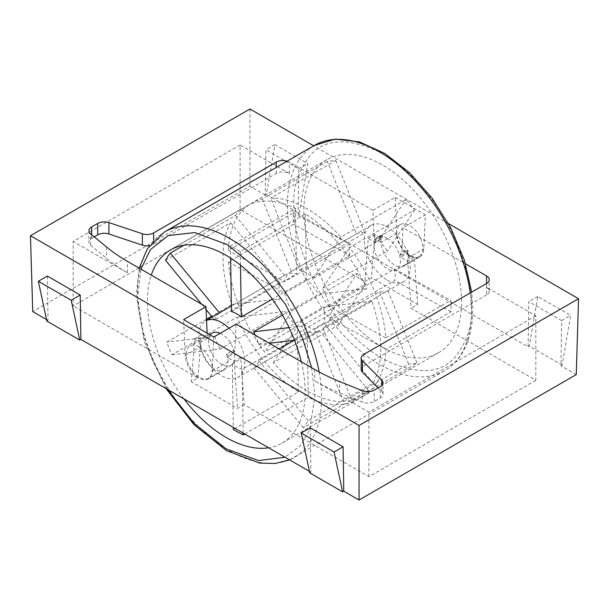 <?xml version="1.0" encoding="UTF-8"?>
<svg xmlns="http://www.w3.org/2000/svg" width="609" height="609" viewBox="0 0 609 609"><rect width="100%" height="100%" fill="white"/><g stroke="black" fill="none" stroke-linecap="round" stroke-linejoin="round"><path stroke-width="0.46" stroke-dasharray="3.04 2.28" d="M307.126 390.917A111.531 64.394 60 0 1 273.365 362.652L338.429 325.092A111.531 64.394 -120 0 1 329.796 314.602L264.74 352.162A111.531 64.394 60 0 1 228.527 261.855L293.584 224.287A111.531 64.394 -120 0 1 293.401 212.8L228.345 250.368A111.531 64.394 60 0 1 251.365 203.261A111.531 64.394 60 0 1 262.289 199.052L327.353 161.484A111.531 64.394 -120 0 1 335.795 160.487L270.731 198.054A111.531 64.394 60 0 1 307.126 208.788A111.531 64.394 60 0 1 340.895 237.046L405.959 199.486A111.531 64.394 -120 0 1 414.584 209.976L349.52 247.536A111.531 64.394 60 0 1 385.733 337.85L450.797 300.283A111.531 64.394 -120 0 1 450.98 311.77L385.916 349.338A111.531 64.394 60 0 1 362.895 396.436A111.531 64.394 60 0 1 351.972 400.653L417.028 363.086A111.531 64.394 -120 0 1 408.586 364.083L343.522 401.651A111.531 64.394 60 0 1 307.126 390.917M382.703 347.282A111.531 64.394 60 0 1 309.844 248.997A111.531 64.394 60 0 1 326.942 159.627A111.531 64.394 60 0 1 382.703 165.153A111.531 64.394 60 0 1 455.57 263.431A111.531 64.394 60 0 1 438.472 352.801A111.531 64.394 60 0 1 382.703 347.282M244.749 434.011L308.268 397.342A111.531 64.394 -120 0 0 357.635 399.474A111.531 64.394 -120 0 0 368.369 390.232L303.312 427.792A111.531 64.394 -120 0 0 308.078 420.583L373.142 383.023A111.531 64.394 -120 0 0 371.833 301.249L306.769 338.817A111.531 64.394 -120 0 0 301.683 326.127L366.747 288.567A111.531 64.394 -120 0 0 305.337 213.911L240.273 251.471A111.531 64.394 -120 0 0 236.81 249.386A111.531 64.394 -120 0 0 230.415 245.99L295.479 208.43A111.531 64.394 -120 0 0 246.105 206.299A111.531 64.394 -120 0 0 235.371 215.54L183.903 245.26M165.541 260.317L230.598 222.749A111.531 64.394 -120 0 0 231.907 304.515L211.567 316.261M206.527 319.177L166.843 342.083A111.531 64.394 -120 0 0 171.936 354.765L236.992 317.205A111.531 64.394 -120 0 0 298.41 391.861L233.346 429.429M183.971 398.925A111.531 64.394 60 0 1 151.276 275.131M387.309 280.117A32.528 18.78 -120 0 0 403.569 281.731A32.528 18.78 -120 0 0 408.555 255.666A32.528 18.78 -120 0 0 387.309 226.997A32.528 18.78 -120 0 0 371.041 225.391A32.528 18.78 -120 0 0 366.055 251.456A32.528 18.78 -120 0 0 387.309 280.117M340.895 237.046L313.688 278.176A32.528 18.78 -120 0 0 307.126 273.289A32.528 18.78 -120 0 0 299.757 270.434L270.731 198.054M313.688 278.176L378.745 240.616A32.528 18.78 60 0 1 387.377 251.098L322.313 288.666L349.52 247.536M385.733 337.85L329.499 306.593A32.528 18.78 -120 0 0 322.313 288.666M329.499 306.593L394.563 269.033A32.528 18.78 60 0 1 394.746 280.513L329.682 318.081L385.916 349.338M351.972 400.653L322.945 328.266A32.528 18.78 -120 0 0 323.394 328.023A32.528 18.78 -120 0 0 329.682 318.081M322.945 328.266L388.009 290.706A32.528 18.78 60 0 1 379.567 291.703L314.503 329.263L343.522 401.651M273.365 362.652L300.572 321.522A32.528 18.78 -120 0 0 307.126 326.409A32.528 18.78 -120 0 0 314.503 329.263M228.992 328.205A32.528 18.78 60 0 1 237.959 377.344A32.528 18.78 60 0 1 221.691 375.738A32.528 18.78 60 0 1 200.445 347.069A32.528 18.78 60 0 1 205.431 321.004A32.528 18.78 60 0 1 206.58 320.425M298.41 391.861L297.359 326.325L232.303 363.893A32.528 18.78 -120 0 0 236.81 367.006A32.528 18.78 -120 0 0 242.154 369.366L307.218 331.806L308.268 397.342M368.369 390.232L319.146 330.39A32.528 18.78 60 0 1 318.134 331.06A32.528 18.78 60 0 1 307.218 331.806M319.146 330.39L254.09 367.958A32.528 18.78 -120 0 0 258.855 360.749L279.211 348.995M294.284 340.294L323.919 323.181A32.528 18.78 -120 0 0 323.661 306.951L258.597 344.519A32.528 18.78 -120 0 0 255.209 335.133M282.5 315.089L318.576 294.269L366.747 288.567M305.337 213.911L306.38 279.447A32.528 18.78 60 0 1 318.576 294.269M306.38 279.447L272.299 299.118M486.545 287.326A9.295 5.367 180 0 1 489.263 291.125A9.295 5.367 180 0 1 486.545 294.916L486.545 283.535L486.545 287.326L535.829 315.789L535.829 380.29L411.098 308.276L407.68 261.147L400.775 257.165A1.857 1.073 60 0 1 400.768 257.158L407.352 253.367L400.768 257.158A18.59 10.734 -120 0 0 399.984 253.976L406.553 250.185A18.59 10.734 60 0 1 407.345 253.367A1.857 1.073 -120 0 0 407.352 253.367L408.205 253.862L408.319 251.388A1.857 1.073 -120 0 0 407.352 250.337A1.857 1.073 -120 0 0 406.553 250.185M409.651 255.833A18.59 10.734 -120 0 0 418.946 256.754A18.59 10.734 -120 0 0 421.793 241.864A18.59 10.734 -120 0 0 409.651 225.482A18.59 10.734 -120 0 0 400.357 224.561A18.59 10.734 -120 0 0 397.51 239.459A18.59 10.734 -120 0 0 409.651 255.833M387.309 238.385A18.59 10.734 60 0 1 399.451 254.76A18.59 10.734 60 0 1 396.604 269.658A18.59 10.734 60 0 1 387.309 268.736A18.59 10.734 60 0 1 375.167 252.354A18.59 10.734 60 0 1 378.014 237.464A18.59 10.734 60 0 1 387.309 238.385M233.057 350.358A18.59 10.734 60 0 1 233.841 353.532L227.271 357.331A18.59 10.734 -120 0 0 226.487 354.149L233.057 350.358A1.857 1.073 -120 0 1 234.823 351.553L236.102 324.102M220.245 333.252A18.59 10.734 60 0 1 221.691 333.998A18.59 10.734 60 0 1 233.833 350.381A18.59 10.734 60 0 1 230.986 365.271A18.59 10.734 60 0 1 221.691 364.349A18.59 10.734 60 0 1 209.549 347.975A18.59 10.734 60 0 1 212.396 333.077M199.349 346.902A18.59 10.734 60 0 1 211.49 363.276A18.59 10.734 60 0 1 208.643 378.174A18.59 10.734 60 0 1 199.349 377.253A18.59 10.734 60 0 1 187.207 360.871A18.59 10.734 60 0 1 190.054 345.981A18.59 10.734 60 0 1 199.349 346.902M382.513 236.307A1.857 1.073 -120 0 0 381.721 235.538A1.857 1.073 -120 0 0 380.792 235.447A1.857 1.073 -120 0 0 380.754 235.47L374.177 239.261A1.857 1.073 60 0 1 374.215 239.238A1.857 1.073 60 0 1 375.152 239.329A1.857 1.073 60 0 1 375.943 240.098A18.59 10.734 -120 0 0 375.159 242.374L381.729 238.576A18.59 10.734 60 0 1 382.513 236.307L375.943 240.098M399.984 253.976A1.857 1.073 60 0 1 400.775 254.128A1.857 1.073 60 0 1 401.75 255.179L403.029 227.728L465.512 263.804M213.759 337.005L212.168 371.048A19.085 11.015 60 0 1 208.232 378.981A19.085 11.015 60 0 1 198.694 378.037A19.085 11.015 60 0 1 185.212 355.489L183.629 319.611M212.168 371.048L227.941 361.944A19.085 11.015 60 0 1 224.005 369.876A19.085 11.015 60 0 1 214.467 368.932A19.085 11.015 60 0 1 200.985 346.384L185.212 355.489M301.318 361.754A111.531 64.394 60 0 1 282.058 443.108A111.531 64.394 60 0 1 268.622 447.798M228.527 261.855L284.753 293.104L349.817 255.544L293.584 224.287M284.753 293.104A32.528 18.78 -120 0 0 291.947 311.039L264.74 352.162M329.796 314.602L357.011 273.471L291.947 311.039M300.572 321.522L365.636 283.961L338.429 325.092M408.586 364.083L379.567 291.703M388.009 290.706L417.028 363.086M450.98 311.77L394.746 280.513M394.563 269.033L450.797 300.283M414.584 209.976L387.377 251.098M378.745 240.616L405.959 199.486M335.795 160.487L364.821 232.874L299.757 270.434M262.289 199.052L291.315 271.431L356.372 233.871L327.353 161.484M291.315 271.431A32.528 18.78 -120 0 0 290.866 271.683A32.528 18.78 -120 0 0 284.57 281.617L228.345 250.368M293.401 212.8L349.635 244.057L284.57 281.617M371.833 301.249L323.661 306.951M323.919 323.181L373.142 383.023M308.078 420.583L258.855 360.749M254.09 367.958L303.312 427.792M243.174 433.106L242.154 369.366M232.303 363.893L233.316 427.411M297.359 326.325A32.528 18.78 60 0 1 285.172 311.503L236.992 317.205M171.936 354.765L220.108 349.071L285.172 311.503M231.907 304.515L280.079 298.821L215.023 336.381L166.843 342.083M280.079 298.821A32.528 18.78 60 0 1 279.82 282.584L230.598 222.749M201.655 304.218L206.101 309.623M212.237 317.076L214.764 320.151L279.82 282.584M235.371 215.54L284.593 275.375L219.484 312.889M284.593 275.375A32.528 18.78 60 0 1 285.606 274.712A32.528 18.78 60 0 1 296.522 273.966L295.479 208.43M231.466 311.526L296.522 273.966M230.415 245.99L230.605 258.087M240.486 265.136L240.273 251.471M301.683 326.127L289.062 327.619M258.597 344.519L269.269 343.255M294.528 340.264L306.769 338.817M349.817 255.544A32.528 18.78 60 0 1 349.635 244.057M365.636 283.961A32.528 18.78 60 0 1 357.011 273.471M356.372 233.871A32.528 18.78 60 0 1 364.821 232.874M219.529 312.942A32.528 18.78 -120 0 0 214.764 320.151M215.023 336.381A32.528 18.78 -120 0 0 220.108 349.071M149.426 245.693A9.295 5.367 0 0 0 153.613 244.3L276.242 173.504A9.295 5.367 0 0 1 289.382 173.504L240.098 145.041L240.098 209.549L364.829 281.564L368.247 238.385L375.152 242.367A1.857 1.073 60 0 1 375.152 242.367L381.721 238.576L380.869 238.081L380.754 235.47M287.121 161.157A9.295 5.367 180 0 1 289.382 162.116L372.898 210.333L374.177 239.261M401.75 255.179L408.319 251.388M535.829 380.29L368.902 476.664L244.171 404.65L240.753 357.521L233.848 353.54A1.857 1.073 -120 0 0 233.848 353.54L227.279 357.331A1.857 1.073 60 0 1 227.271 357.331L228.131 357.826L228.246 355.351L234.823 351.553M368.902 476.664L368.902 412.164L314.686 380.861A185.882 107.321 180 0 0 339.51 392.881L339.51 381.5M226.487 354.149A1.857 1.073 60 0 1 228.246 355.351M368.247 238.385L374.817 234.587L380.869 238.081L381.059 242.42A19.085 11.015 60 0 0 389.699 261.139A19.085 11.015 60 0 0 404.079 265.912L419.852 256.808A19.085 11.015 -120 0 0 423.788 248.875L425.371 214.825L403.029 227.728M372.898 210.333L395.241 197.438L396.832 233.316A19.085 11.015 -120 0 0 405.472 252.035A19.085 11.015 -120 0 0 419.852 256.808M395.241 197.438L425.371 214.825M448.452 223.602L313.704 145.802M240.098 145.041L73.171 241.415L127.388 272.718A185.882 107.321 180 0 1 106.56 258.391L90.589 245.221A9.295 5.367 180 0 1 88.906 242.146A9.295 5.367 180 0 1 91.624 238.347L94.235 236.848M138.89 267.975L73.171 305.924L73.171 241.415M240.098 209.549L139.309 267.732M244.171 404.65L237.601 408.449L191.325 381.729L197.902 377.938L73.171 305.924M364.829 281.564L371.399 277.765L417.675 304.485L411.098 308.276M299.24 213.34L298.098 214.003L298.775 168.838L265.912 149.867L265.235 195.032L266.384 194.37L274.925 144.668L307.789 163.638L299.24 213.34L266.384 194.37M528.11 346.803L529.259 346.14L537.8 296.438L570.663 315.409L562.122 365.111L560.973 365.773L561.65 320.608L528.787 301.638L528.11 346.803L298.098 214.003M562.122 365.111L529.259 346.14M576.259 374.596L560.973 365.773M309.76 472.873L310.902 472.211L310.225 427.822M309.433 471.358L310.902 472.211M46.878 321.095L48.027 320.433L47.35 276.052M46.558 319.588L48.027 320.433M265.235 195.032L249.956 186.209L32.741 311.61M374.817 234.587L371.399 277.765M404.079 265.912A19.085 11.015 60 0 0 408.015 257.98L408.205 253.862L414.249 257.356L407.68 261.147M417.675 304.485L414.249 257.356M535.829 315.789L368.902 412.164M378.12 387.872L381.767 391.518A9.295 5.367 180 0 1 383.015 394.206A9.295 5.367 180 0 1 380.29 397.997L374.223 401.506A9.295 5.367 180 0 1 362.317 402.107L339.51 392.881M486.545 294.916L363.916 365.712A9.295 5.367 0 0 0 361.198 369.511M240.753 357.521L234.183 361.32L228.131 357.826L227.941 361.944M234.183 361.32L237.601 408.449M197.902 377.938L201.32 334.76L207.364 338.246L207.144 333.184M207.364 338.246L200.795 342.045L200.985 346.384M249.956 108.996L249.956 186.209M200.795 342.045L194.751 338.551L191.325 381.729M194.751 338.551L201.32 334.76M274.925 144.668L265.912 149.867M298.775 168.838L307.789 163.638M537.8 296.438L528.787 301.638M561.65 320.608L570.663 315.409M314.358 145.429A130.12 75.12 -120 0 0 287.425 206.984A130.12 75.12 -120 0 0 379.422 364.357A130.12 75.12 -120 0 0 444.479 370.797A130.12 75.12 -120 0 0 471.412 309.243A130.12 75.12 -120 0 0 470.171 292.99M471.412 305.52C472.31 288.209 466.068 264.245 452.677 233.628C438.716 203.863 411.159 169.157 381.051 152.836C349.185 137.581 325.754 138.213 310.75 154.739C298.113 170.893 292.526 188.28 294.002 206.908C293.104 224.219 299.346 248.183 312.729 278.8C326.698 308.573 354.255 343.27 384.355 359.599C416.221 374.855 439.66 374.215 454.664 357.689C467.301 341.542 472.881 324.148 471.412 305.52M167.612 389.478L152.912 361.738L143.762 336.45L137.588 297.215L140.968 269.178M311.618 367.707L314.998 395.827L309.547 429.984L300.29 445.765L284.974 457.237M319.131 371.962A130.12 75.12 60 0 1 321.575 395.759A130.12 75.12 60 0 1 294.642 457.306A130.12 75.12 60 0 1 229.578 450.866A130.12 75.12 60 0 1 137.588 293.492A130.12 75.12 60 0 1 164.521 231.938M289.382 173.504L289.382 162.116M314.686 369.473L314.686 380.861M396.832 233.316L381.059 242.42M276.242 173.504L276.242 167.437M408.015 257.98L423.788 248.875M153.613 244.3L153.613 240.616M91.624 238.347L91.624 234.693M90.589 245.221L90.589 233.841M106.56 247.01L106.56 258.391M127.388 272.718L127.388 261.337M362.317 390.719L362.317 402.107M374.223 401.506L374.223 390.118M380.29 397.997L380.29 386.616M381.767 391.518L381.767 385.505M363.916 354.331L363.916 365.712M289.519 459.856L444.479 370.797C451.452 366.747 457.207 361.084 461.751 353.806C469.379 341.344 473.048 325.861 472.774 307.347L471.663 292.122M139.202 268.158L136.226 295.388L144.363 341.733L166.044 388.572M326.942 159.627L251.365 203.261M170.528 249.934L246.105 206.299M403.569 281.731L323.394 328.023M318.134 331.06L237.959 377.344M418.946 256.754L396.604 269.658M230.986 365.271L208.643 378.174M374.215 239.238L380.792 235.447M224.005 369.876L208.232 378.981M438.472 352.801L362.895 396.436M282.058 443.108L357.635 399.474M371.041 225.391L290.866 271.683M285.606 274.712L231.374 306.022M206.573 320.342L205.431 321.004M400.357 224.561L378.014 237.464M209.679 334.653L190.054 345.981M489.263 291.125L489.263 279.737M88.906 230.758L88.906 242.146M383.015 394.206L383.015 382.817"/><path stroke-width="0.91" d="M183.903 245.26L170.307 253.108A111.531 64.394 -120 0 0 165.541 260.317L201.655 304.218M211.567 316.261L206.527 319.177M233.316 427.411L233.346 429.429A111.531 64.394 -120 0 0 236.81 431.515A111.531 64.394 -120 0 0 243.204 434.902L244.749 434.011M268.622 447.798A111.531 64.394 60 0 1 226.297 437.582A111.531 64.394 60 0 1 183.971 398.925M151.276 275.131A111.531 64.394 60 0 1 170.528 249.934A111.531 64.394 60 0 1 226.297 255.453A111.531 64.394 60 0 1 301.318 361.754M272.299 299.118L241.316 317.007A32.528 18.78 -120 0 0 236.81 313.886A32.528 18.78 -120 0 0 231.466 311.526L230.605 258.087M206.58 320.425A32.528 18.78 60 0 1 221.691 322.618A32.528 18.78 60 0 1 228.992 328.205M279.211 348.995L294.284 340.294M255.209 335.133A32.528 18.78 -120 0 0 253.511 331.829L282.5 315.089M243.204 434.902L243.174 433.106M206.101 309.623L212.237 317.076M219.484 312.889L170.307 253.108M241.316 317.007L240.486 265.136M289.062 327.619L253.511 331.829M269.269 343.255L294.528 340.264M209.679 334.653L212.396 333.077A18.59 10.734 60 0 1 220.245 333.252M465.512 263.804L486.545 275.946A9.295 5.367 180 0 1 489.263 279.737A9.295 5.367 180 0 1 486.545 283.535L363.916 354.331A9.295 5.367 0 0 0 361.198 358.122A9.295 5.367 0 0 0 362.439 360.81L381.767 380.138A9.295 5.367 180 0 1 383.015 382.817A9.295 5.367 180 0 1 380.29 386.616L374.223 390.118A9.295 5.367 180 0 1 362.317 390.719L339.51 381.5A185.882 107.321 180 0 1 314.686 369.473L236.102 324.102L213.759 337.005L183.629 319.611L205.971 306.708L127.388 261.337A185.882 107.321 180 0 1 106.56 247.01L90.589 233.841A9.295 5.367 180 0 1 88.906 230.758A9.295 5.367 180 0 1 91.624 226.967L97.699 223.457A9.295 5.367 180 0 1 108.92 222.605L142.399 233.765A9.295 5.367 0 0 0 153.613 232.912L276.242 162.116A9.295 5.367 180 0 1 287.121 161.157M313.704 145.802L249.956 108.996L30.45 235.729L359.044 425.44L578.55 298.714L448.452 223.602M94.235 236.848L97.699 234.846A9.295 5.367 180 0 1 108.92 233.993L142.399 245.153A9.295 5.367 0 0 0 149.426 245.693M139.309 267.732L138.89 267.975M343.765 491.181L342.616 491.844L334.075 452L301.211 433.029L310.225 427.822L343.088 446.793L343.765 491.181L359.044 500.004L576.259 374.596L578.55 298.714M301.211 433.029L309.76 472.873L342.616 491.844M80.89 339.411L79.741 340.073L71.2 300.229L38.337 281.259L47.35 276.052L80.213 295.022L80.89 339.411L309.433 471.358M38.337 281.259L46.878 321.095L79.741 340.073M30.45 235.729L32.741 311.61L46.558 319.588M361.198 358.122L361.198 369.511A9.295 5.367 0 0 0 362.439 372.19L378.12 387.872M207.144 333.184L205.971 306.708M359.044 500.004L359.044 425.44M334.075 452L343.088 446.793M71.2 300.229L80.213 295.022M470.171 292.99A130.12 75.12 -120 0 0 379.422 151.869A130.12 75.12 -120 0 0 314.358 145.429L164.521 231.938A130.12 75.12 60 0 1 229.578 238.378A130.12 75.12 60 0 1 319.131 371.962M140.968 269.178L150.385 249.667L168.145 235.576L194.758 232.554L227.233 244.62L259.419 270.602L285.377 304.203L302.528 338.124L311.618 367.707M284.974 457.237L258.513 460.571L226.061 448.833L193.761 423.049L167.612 389.478M486.545 275.946L486.545 283.535M276.242 167.437L276.242 162.116M153.613 240.616L153.613 232.912M142.399 233.765L142.399 245.153M108.92 233.993L108.92 222.605M97.699 234.846L97.699 223.457M91.624 234.693L91.624 226.967M381.767 385.505L381.767 380.138M362.439 372.19L362.439 360.81M471.663 292.122L464.385 260.233L450.888 228.162L432.177 198.26L409.629 172.75L384.858 153.498L359.576 141.95L335.468 139.088L314.358 145.429M164.521 231.938L147.287 248.868L139.202 268.158M166.044 388.572L194.058 424.739L226.586 450.706L259.723 463.084L275.298 463.495L289.519 459.856M231.374 306.022L206.573 320.342"/></g></svg>
